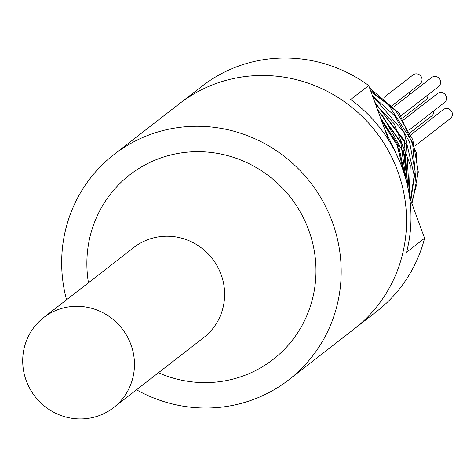 <?xml version="1.0" encoding="UTF-8"?>
<svg xmlns="http://www.w3.org/2000/svg" width="474" height="474" viewBox="0 0 474 474"><rect width="100%" height="100%" fill="white"/><g stroke="black" fill="none" stroke-linecap="round" stroke-linejoin="round"><path stroke-width="0.71" d="M411.959 203.702L418.311 172.003L412.789 139.7L396.086 111.141L370.419 90.184M410.816 200.579L415.123 171.452L409.607 142.153L394.836 115.958L372.463 95.784M409.483 196.556L406.372 144.499L374.756 102.052M408.144 188.865L402.651 145.548L377.405 109.281M405.56 178.224L398.634 145.903L380.551 117.884M399.831 161.77L384.71 129.242M407.794 187.212L404.281 140.44L375.053 102.858M406.165 180.416L400.666 141.797L377.582 109.772M403.344 171.073L396.827 142.704L380.669 118.204M397.609 156.716L384.799 129.491M386.292 133.561L387.75 135.848L396.56 154.5M381.629 120.829L397.005 144.967L404.387 174.278M378.252 111.597L382.903 116.237L404.559 154.785L407.563 186.158M375.491 104.055L394.344 123.957L410.312 165.041L409.175 194.553M373.103 97.52L375.39 99.107L404.269 132.72L414.217 175.475L410.443 199.554M370.994 91.76L388.674 105.009L412.528 142.283L416.255 185.808L411.645 202.848M369.578 87.897L399.274 113.339L416.421 152.966L417.357 174.13M409.572 197.184L424.603 238.25L406.568 252.263A142.514 137.975 -127.9 0 0 350.677 99.54L368.713 85.521A142.514 137.975 -127.9 0 0 201.871 86.309L182.413 101.43M368.713 85.521L388.816 140.458M357.325 326.479L376.783 311.359A142.514 137.975 -127.9 0 0 424.603 238.25M414.975 146.045L450.3 118.589A5.7 5.516 -127.9 0 0 444.849 108.753A5.7 5.516 -127.9 0 0 443.303 109.589L411.231 134.515M410.401 132.519L431.666 115.994A5.7 5.516 -127.9 0 0 433.704 110.922M414.661 111.289A5.7 5.516 -127.9 0 0 415.07 108.327M409.246 129.935L444.44 102.58A5.7 5.516 -127.9 0 0 438.989 92.744A5.7 5.516 -127.9 0 0 437.443 93.579L403.724 119.786M408.801 95.28A5.7 5.516 -127.9 0 0 409.21 92.317M402.592 118.026L425.806 99.984A5.7 5.516 -127.9 0 0 427.844 94.913M401.034 115.751L438.58 86.57A5.7 5.516 -127.9 0 0 433.129 76.735A5.7 5.516 -127.9 0 0 431.589 77.57L393.882 106.869M392.454 105.341L419.946 83.969A5.7 5.516 -127.9 0 0 414.495 74.134A5.7 5.516 -127.9 0 0 412.949 74.969L383.958 97.502M98.118 415.988A57.004 55.191 52.1 0 1 30.004 388.899A57.004 55.191 52.1 0 1 43.608 317.61A57.004 55.191 52.1 0 1 59.054 309.249A57.004 55.191 52.1 0 1 127.168 336.339A57.004 55.191 52.1 0 1 113.57 407.628A57.004 55.191 52.1 0 1 98.118 415.988M43.608 317.61L133.763 247.541A57.004 55.191 52.1 0 1 149.215 239.18A57.004 55.191 52.1 0 1 217.329 266.269A57.004 55.191 52.1 0 1 203.725 337.559L113.57 407.628M88.46 282.747A116.859 113.138 52.1 0 1 161.391 157.747A116.859 113.138 52.1 0 1 315.968 272.372A116.859 113.138 52.1 0 1 158.423 372.765M66.55 299.775A142.567 138.029 52.1 0 1 113.938 154.583L179.296 103.782A142.567 138.029 52.1 0 1 375.769 131.648A142.567 138.029 52.1 0 1 354.274 328.92L288.915 379.721A142.567 138.029 52.1 0 1 250.266 400.619A142.567 138.029 52.1 0 1 136.512 389.794M113.938 154.583A142.567 138.029 52.1 0 1 310.411 182.449A142.567 138.029 52.1 0 1 288.915 379.721"/></g></svg>
